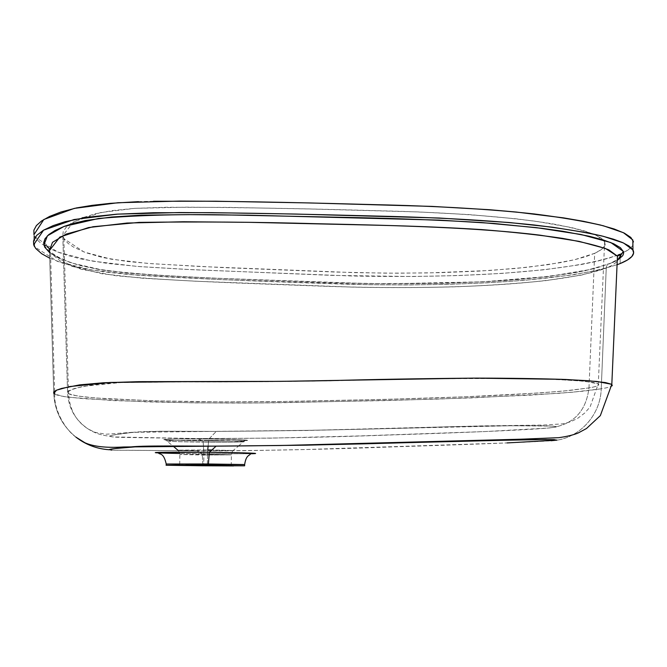 <?xml version="1.0" encoding="UTF-8"?>
<svg xmlns="http://www.w3.org/2000/svg" width="667" height="667" viewBox="0 0 667 667"><rect width="100%" height="100%" fill="white"/><g stroke="black" fill="none" stroke-linecap="round" stroke-linejoin="round"><path stroke-width="0.5" stroke-dasharray="3.33 2.5" d="M208.121 446.065L208.679 440.412C196.715 440.237 167 440.253 167.1 440.962C168.476 441.612 192.396 442.088 203.193 442.179L202.985 440.979C190.67 440.879 163.882 440.312 163.815 439.553C166.216 438.819 195.94 438.811 208.946 438.994C222.244 439.103 249.583 439.745 247.557 440.47C243.23 441.162 215.174 441.145 202.985 440.979L203.193 442.179C215.291 442.371 248.366 442.313 243.964 441.496C239.787 440.912 219.26 440.512 208.679 440.412L208.946 438.994L216.258 431.407L159.813 431.232L130.932 432.591L113.065 435.067L110.097 436.168L112.556 436.91L197.349 438.561L202.985 440.979C178.589 440.662 165.524 440.187 163.815 439.553C164.474 439.011 185.776 438.736 208.946 438.994C234.667 439.353 247.54 439.845 247.557 440.47C242.446 441.02 227.589 441.187 202.985 440.979L197.349 438.561L270.343 438.144L359.997 435.918L485.201 431.549L548.132 428.056L555.919 427.047L556.637 426.688L553.377 426.13L510.522 425.746L305.769 430.498L216.258 431.407L208.946 438.994L208.679 440.412C183.15 440.212 169.285 440.395 167.1 440.962C169.643 441.504 181.674 441.904 203.193 442.179L203.869 455.027L231.374 454.861L207.529 454.327L207.737 449.917L207.529 454.327L179.873 454.494L203.869 455.027L203.718 465.349L203.869 455.027L231.374 454.861L207.529 454.327L207.37 465.374L207.529 454.327L179.873 454.494L203.869 455.027L203.794 450.842L177.831 450.15L207.737 449.917L177.831 450.15L203.794 450.842L203.193 442.179C226.663 442.446 248.341 442.104 243.964 441.496L208.679 440.412L208.112 446.148M231.232 465.716L231.374 454.861C232.299 451.384 232.891 449.942 233.158 450.533L211.923 449.967L233.158 450.533C236.543 450.967 212.598 450.959 203.794 450.842L233.158 450.533L238.494 446.073M179.715 464.299L202.818 464.549L202.268 453.777L179.773 453.485M166.216 463.94L202.818 464.549L202.801 465.774L202.818 464.549L244.647 464.599M111.622 450.158L197.124 450.884L202.268 453.777L250.642 453.752L202.268 453.777L197.124 450.884L246.031 450.684L306.495 449.5L507.037 442.921M588.978 387.919L594.681 253.302L574.595 259.73L547.874 264.699L515.724 268.459L479.173 271.11L439.361 272.695L397.49 273.212L354.744 272.653L200.283 266.508L147.707 263.407L111.239 259.196L84.009 252.001L63.857 238.619L62.781 235.676L67.575 392.755L69.16 394.022L72.67 395.139L85.134 397.032L105.961 398.724L155.219 400.842L222.169 401.909L283.425 401.476L384.409 399.408L465.674 396.782L540.003 392.93L568.851 390.545L588.978 387.919C594.197 386.985 597.365 386.093 598.474 385.226L598.299 383.842L594.872 382.7L577.48 380.624L548.141 379.164L509.646 378.381L439.545 378.489L282.6 381.524L137.527 381.983L111.131 383.008L92.946 384.767L75.629 388.161L70.719 389.811L68.067 391.346L67.575 392.755L62.781 235.676L73.47 221.953L100.625 212.548L134.851 208.346L186.335 207.162C251.184 207.637 314.632 208.821 376.672 210.705C450.467 212.314 510.18 216.908 553.085 223.945C572.311 227.564 586.852 231.399 596.698 235.476L604.644 241.712C606.611 245.514 603.293 249.375 594.681 253.302L588.978 387.919C586.093 411.539 573.203 424.846 550.308 427.839C527.397 430.165 452.993 433 390.228 434.984C326.638 437.369 262.348 438.561 197.349 438.561L127.622 437.485C116 437.369 110.163 436.935 110.097 436.168C102.151 435.626 94.822 433.216 88.127 428.956C75.321 420.193 68.476 408.129 67.575 392.755L68.568 393.705L77.447 396.048L96.273 398.024L151.226 400.717L193.021 401.667C233.108 402.043 271.294 401.834 307.57 401.034C356.436 400.092 420.902 398.749 479.69 396.198C510.172 394.814 537.936 393.121 562.956 391.12L588.978 387.919C596.89 386.56 600 385.201 598.299 383.842L584.367 381.216L555.628 379.431L516.975 378.472L421.319 378.748L329.039 380.824C283.592 381.649 236.001 381.999 186.26 381.866L120.627 382.524L83.592 386.326C73.303 388.703 67.959 390.845 67.575 392.755C68.476 408.129 75.321 420.193 88.127 428.956C94.822 433.216 102.151 435.626 110.097 436.168C110.188 435.293 117.125 434.1 130.932 432.591C143.097 430.69 183.508 431.399 216.258 431.407C297.207 430.84 375.213 429.281 450.283 426.73C491.087 425.838 525.604 425.471 544.847 425.804C552.86 426.038 556.67 426.413 556.278 426.938L550.308 427.839C573.203 424.846 586.093 411.539 588.978 387.919M33.683 244.756L33.942 234.717L33.683 244.756M632.891 245.148C631.349 248.157 627.08 251.159 620.093 254.144L620.093 254.144C571.135 272.87 457.404 278.356 349.716 275.921L192.638 269.726L137.119 266.416L91.429 261.005L57.495 251.984L34.792 236.785L33.942 234.717L36.393 239.153L41.046 243.438L47.741 247.59L56.512 251.601L67.417 255.419L80.974 258.979L107.67 263.448L139.853 266.625L185.701 269.368L332.941 275.413L412.314 276.513L457.896 275.579L502.493 273.37L544.33 269.743L580.957 264.582L596.523 261.406L609.596 257.921L618.401 254.844M620.127 257.103L620.193 263.548L620.127 257.103M34.759 237.852L34.542 246.74L57.27 261.314L91.229 269.977L136.952 275.179C210.447 279.798 289.686 282.324 349.666 284.342C457.404 286.702 571.194 281.482 620.193 263.548M75.871 437.077C62.023 425.663 54.644 411.055 53.727 393.247L55.653 394.572L59.605 395.756L69.101 397.29L114.257 400.634L194.997 402.901L259.521 402.943L386.685 400.559L471.761 397.907L558.938 393.313L583.442 391.154L601.225 388.803L606.245 268.067C562.539 284.267 456.195 289.295 352.51 287.11L196.798 281.274L142.93 278.264L102.218 273.803L71.928 266.308L50.517 253.026L49.483 250.55L53.702 392.213L49.483 250.55L50.517 253.026L61.031 261.572L81.424 269.351L115.099 275.629C175.204 281.366 245.614 283.25 310.455 285.743C359.054 287.719 407.562 288.069 455.97 286.802C488.002 285.568 518.009 283.508 545.99 280.624L581.566 275.079L606.245 268.067L601.225 388.803C606.737 387.852 610.23 386.935 611.706 386.035C610.03 386.985 606.536 387.902 601.225 388.803C600.55 416.216 577.772 440.045 551.025 440.745C528.022 442.421 453.46 444.981 390.528 446.973C326.772 449.416 262.298 450.717 197.124 450.884L126.913 450.242C115.133 450.383 109.205 450.208 109.105 449.733C96.723 448.866 85.643 444.647 75.871 437.077C62.023 425.663 54.644 411.055 53.727 393.247L54.702 394.105L64.099 396.598L83.942 398.724L145.673 401.826C204.085 403.318 256.97 403.452 304.344 402.243L435.768 399.191L530.323 395.164L572.678 392.196L601.225 388.803C600.55 416.216 577.772 440.045 551.025 440.745M43.88 245.081L52.109 254.344L70.902 262.84L103.093 270.143C164.24 277.339 236.793 278.914 302.685 281.616C369.785 284.692 436.251 284.392 502.093 280.715C533.725 278.356 561.389 275.037 585.084 270.769L611.239 263.265L617.642 260.113L610.355 263.315C607.895 263.874 606.52 265.458 606.245 268.067C611.939 265.749 615.599 263.357 617.233 260.88C615.733 263.273 612.064 265.666 606.245 268.067C606.52 265.458 607.895 263.874 610.355 263.315L595.514 268.351L574.312 272.811L548.716 276.505L519.643 279.415L488.544 281.541L445.289 283.267L368.276 283.608L214.107 278.156L158.212 275.304L125.346 272.878L98.974 269.501L78.689 265.199L60.805 258.963L49.541 252.51M244.647 464.54L202.818 464.549L202.268 453.777L158.454 452.91M49.708 258.162L64.049 263.648L82.791 268.442L103.652 271.819L129.748 274.621L221.761 279.673L367.534 284.717L408.454 284.951L448.633 284.325L487.352 282.816L523.878 280.398L572.569 274.904L599.408 269.868L617.067 264.749M49.308 249.333L49.483 250.55L49.308 249.333M633.467 241.746L632.358 246.04L627.78 250.175L619.51 254.385M138.419 201.642L153.46 201.267M81.749 218.092L70.835 223.537L65.875 227.58L63.215 231.632L62.781 235.676L64.499 239.636L68.192 243.488L73.77 247.24L85.643 252.618L102.601 257.545L127.347 261.497L152.359 263.74L220.794 267.492L335.084 272.044L386.71 273.17L428.289 272.936L489.486 270.502L527.505 267.275L560.48 262.648L574.27 259.805L585.659 256.687L594.681 253.302L601.167 249.691L604.669 245.931L604.827 242.121L601.467 238.277L594.58 234.509L584.384 230.89L571.019 227.447L536.601 221.394L515.933 218.784L469.835 214.632L418.601 211.939L310.455 208.996L228.231 207.404L166.75 207.254L134.35 208.379L112.314 210.597L95.348 213.773L83.175 217.542M238.611 445.981L244.872 440.303L242.379 439.895L208.946 438.994L177.906 438.978C169.551 439.011 162.815 439.57 165.308 439.753L172.861 445.898M177.831 450.15C178.147 449.566 178.823 451.009 179.873 454.494L179.698 465.324M63.857 238.619L68.568 393.705C69.585 409.721 76.23 421.552 88.486 429.189L95.348 432.416L106.036 434.242L131.949 432.308L312.99 430.273L482.558 425.888L543.322 425.054L562.506 423.878L570.427 421.827L577.522 418.459L584.726 413.023L590.07 406.995L598.299 383.842L604.644 241.712M54.619 391.246L50.517 253.026L51.768 252.743C56.795 256.895 64.816 260.705 75.821 264.182L96.44 269.001L130.265 273.295C159.63 275.396 193.905 277.272 233.091 278.931L337.844 282.833L388.819 283.8L482.858 281.808L549.525 276.346L590.537 269.451L610.413 263.307L617.934 259.246M76.138 437.285C66.075 430.448 53.785 410.664 54.702 394.105"/><path stroke-width="1" d="M208.112 446.148L207.737 449.917L211.923 449.967L207.737 449.917L208.121 446.065M179.773 453.485C162.698 453.21 147.991 452.618 160.213 452.334L209.355 452.309L208.387 463.99L166.216 463.999L179.715 464.299M208.362 465.291L244.631 465.808L202.801 465.774L233.517 465.933L166.066 465.224L202.801 465.774L166.191 465.258L208.362 465.291L208.387 463.99L208.362 465.291M244.647 464.599L166.216 463.999L166.191 465.207M507.037 442.921L556.678 440.187L554.169 439.636L530.207 439.603L305.928 445.189L216.108 446.148L209.355 452.309C244.197 452.626 266.041 453.435 250.642 453.752C269.768 453.293 228.172 452.409 209.355 452.309L216.108 446.148L142.605 446.24L114.357 448.616L109.471 449.508L111.622 450.158M203.71 465.699L231.332 465.733L203.71 465.699M617.067 264.749L620.193 263.548C631.19 259.029 635.443 254.494 632.95 249.958L623.537 242.988L603.468 236.36C585.092 232.158 562.014 228.372 534.242 225.004C489.686 220.302 436.451 217.425 377.839 216.1C316.633 214.491 247.082 212.74 179.531 212.548L117.675 214.124L74.029 219.535L43.555 230.165L33.683 244.756L34.542 246.74M138.419 201.642L110.363 203.343L92.063 205.361L76.522 207.921L60.93 211.998L49.591 216.425L41.579 220.96L36.41 225.554L33.892 230.165L33.942 234.717L43.822 219.493L74.287 208.396L117.901 202.735L179.723 201.075C247.224 201.251 316.725 203.06 377.889 204.727C436.468 206.086 489.661 209.071 534.192 213.957C561.947 217.467 585.009 221.402 603.368 225.78L623.437 232.7L632.841 239.962L632.891 245.148M620.102 254.477L620.127 257.103L620.102 254.477M620.193 263.548L627.422 260.03L631.899 256.487L633.625 252.943L632.608 249.416L628.873 245.931L622.453 242.505L613.398 239.161L601.784 235.935L587.702 232.85L552.593 227.222L509.271 222.52L439.336 218.026L296.04 214.057L211.514 212.656L153.718 212.723L116.783 214.182L87.469 217.217L64.999 221.719L53.143 225.621L43.43 230.24L36.668 235.401L33.508 240.937L33.683 244.756L35.743 248.516L41.704 253.735L49.708 258.162M53.702 392.213L53.727 393.247L53.702 392.213M76.138 437.285L84.934 442.763C93.572 446.632 106.47 448.032 123.628 446.982L280.39 445.514L520.493 439.219L558.913 437.669C567.367 436.435 573.837 434.851 578.314 432.916L586.468 428.522L600.342 415.616L611.814 384.325L611.706 386.035L612.264 385.576L611.814 384.325L605.428 382.566L588.077 380.707L561.539 379.315L473.303 378.122L280.007 381.366L138.761 381.666L103.543 382.766L79.673 384.884L61.614 388.427L56.612 390.153L54.019 391.762L53.727 393.247L56.653 390.137L69.618 386.56L110.447 382.433L183.65 381.657C235.168 381.799 283.917 381.457 329.907 380.632C373.587 379.415 422.528 378.573 476.713 378.114C510.305 378.164 540.095 378.623 566.083 379.49L596.798 381.457L611.814 384.325L617.442 256.186L617.233 260.88L617.442 256.186L605.461 248.474L579.023 241.354L540.212 235.201C479.865 227.655 398.733 225.471 318.317 223.753C257.12 222.011 197.382 221.561 139.103 222.394L93.063 226.73L66.066 234.134L52.493 242.338L49.483 250.55L59.855 237.06L88.586 227.555L127.114 223.036L183.258 221.761L248.883 222.319L377.322 225.221C415.082 226.121 449.933 227.589 481.857 229.606C512.506 232.033 539.353 234.951 562.398 238.352C582.833 241.963 598.332 245.815 608.896 249.9L617.442 256.186L620.427 254.677C621.16 255.911 620.327 257.429 617.934 259.246M158.454 452.91C145.564 452.318 173.879 451.951 209.355 452.309L166.858 452.284L158.488 452.943C159.28 454.911 163.423 451.709 166.216 463.94M75.871 437.077C85.643 444.647 96.723 448.866 109.105 449.733C109.18 449.149 116.191 448.241 130.148 447.015C142.446 445.431 183.117 446.148 216.108 446.148C297.349 445.573 375.604 443.922 450.884 441.195L545.639 439.52L557.037 440.112L551.025 440.745M49.541 252.51L44.706 247.157L43.647 242.996L44.972 238.819L48.724 234.634L55.094 230.448L64.407 226.305L73.603 223.337L85.318 220.569L111.672 217.025L141.079 215.158L188.686 214.632L248.157 215.183L439.028 220.102L493.78 223.453L541.963 228.331L562.973 231.299L589.32 236.268L603.076 239.878L613.582 243.722L620.393 247.682L623.437 251.684L623.545 253.702L622.736 255.686L617.642 260.113L623.345 251.392L610.814 242.555L580.899 234.476L536.41 227.647L481.257 222.511C440.295 220.127 397.899 218.476 354.069 217.559L222.136 214.832C176.672 214.115 135.476 215.333 98.549 218.484L63.874 226.513L47.44 235.785L43.88 245.081C46.648 245.339 48.458 246.757 49.308 249.333C48.458 246.757 46.648 245.339 43.88 245.081M244.647 464.54L208.387 463.99L209.338 452.326L242.354 452.901L250.575 453.585C250.117 455.945 246.223 453.994 244.647 464.54L244.631 465.808M619.51 254.385L618.401 254.844M153.46 201.267L215.499 201.217L309.205 202.935L432.091 206.403L489.62 209.73L516.208 212.039L563.473 217.859L583.367 221.286L600.417 225.021L614.132 228.981L624.379 233.158L630.832 237.435L633.467 241.746M83.175 217.542L81.749 218.092M177.831 450.15L172.861 445.898M632.95 249.958L632.841 239.962M34.759 237.852L34.792 236.785M54.702 394.105L54.619 391.246"/></g></svg>

